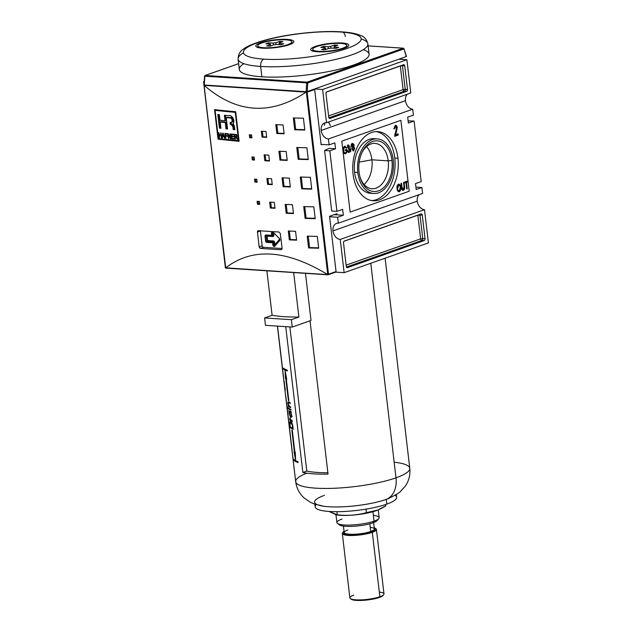 <?xml version="1.0" encoding="UTF-8"?>
<svg xmlns="http://www.w3.org/2000/svg" width="632" height="632" viewBox="0 0 632 632"><rect width="100%" height="100%" fill="white"/><g stroke="black" fill="none" stroke-linecap="round" stroke-linejoin="round"><path stroke-width="0.95" d="M361.591 153.386A22.72 14.899 -86.2 0 1 374.981 143.393A22.72 14.899 -86.2 0 1 388.214 160.868A22.72 14.899 -86.2 0 1 372.011 188.731A22.72 14.899 -86.2 0 1 360.043 177.079A22.72 14.899 -86.2 0 0 378.086 187.23A22.72 14.899 -86.2 0 0 388.214 160.868A22.72 14.899 93.8 0 0 377.012 143.74A22.72 14.899 93.8 0 0 361.591 153.386M391.966 160.386A25.398 16.661 -86.2 0 1 378.41 190.888A25.398 16.661 -86.2 0 1 359.063 172.007A25.398 16.661 -86.2 0 1 361.883 152.715A25.398 16.661 -86.2 0 1 379.176 141.173A25.398 16.661 -86.2 0 1 391.966 160.386A25.398 16.661 -86.2 0 1 380.385 190.003A25.398 16.661 -86.2 0 1 360.24 177.782A25.398 16.661 -86.2 0 1 359.063 172.007A25.398 16.661 -86.2 0 1 372.611 141.505A25.398 16.661 -86.2 0 1 391.966 160.386L388.214 160.868L371.916 159.801A22.72 14.899 -86.2 0 1 364.103 184.497A22.72 14.899 -86.2 0 0 371.916 159.801A22.72 14.899 93.8 0 0 366.592 146.569A22.72 14.899 -86.2 0 1 371.916 159.801L359.205 162.1M393.23 159.935A27.35 17.941 93.8 0 0 377.304 138.906A27.35 17.941 93.8 0 0 357.791 172.457A27.35 17.941 93.8 0 0 373.725 193.487A27.35 17.941 93.8 0 0 393.23 159.935A27.35 17.941 -86.2 0 1 378.639 192.792A27.35 17.941 -86.2 0 1 357.791 172.457A27.35 17.941 -86.2 0 1 372.39 139.601A27.35 17.941 -86.2 0 1 393.23 159.935M373.725 193.487L370.518 193.281A27.35 17.941 -86.2 0 1 354.584 172.244A27.35 17.941 -86.2 0 1 374.097 138.692L377.304 138.906M394.755 158.055A34.649 22.728 93.8 0 0 376.174 131.606A34.649 22.728 -86.2 0 1 394.755 158.055A34.649 22.728 -86.2 0 1 371.648 200.581A34.649 22.728 93.8 0 0 394.755 158.055L397.955 158.269A34.649 22.728 -86.2 0 1 373.243 200.771A34.649 22.728 -86.2 0 1 353.067 174.124A34.649 22.728 -86.2 0 1 377.778 131.622A34.649 22.728 -86.2 0 1 397.955 158.269A34.649 22.728 -86.2 0 1 379.469 199.878A34.649 22.728 -86.2 0 1 353.067 174.124A34.649 22.728 93.8 0 1 371.553 132.515A34.649 22.728 93.8 0 1 397.955 158.269M402.576 189.316L401.778 189.063L403.263 189.355L402.015 187.372L401.525 183.169L401.02 183.343L401.518 187.593C401.604 189.529 402.236 190.43 403.421 190.287L402.576 190.287L403.808 188.984L402.734 190.248L403.421 190.287C402.236 190.43 401.604 189.529 401.518 187.593L401.02 183.343L401.525 183.169L402.015 187.372L403.263 189.355L404.038 186.653L403.54 182.458L404.046 182.277L404.543 186.527C404.899 188.344 404.519 189.592 403.421 190.287L402.9 190.374M394.976 126.487L395.664 126.526L396.541 127.901L394.684 136.346L398.215 135.098L394.652 136.07L397.528 135.05L397.402 134.008L397.528 135.05L398.215 135.098L398.057 133.771L395.45 134.695L396.272 132.404L395.585 132.365L394.763 134.648L395.45 134.695L394.763 134.648L395.585 132.365L396.272 132.404L397.244 127.64L396.564 127.601L395.585 132.365L396.564 127.601L395.395 125.334L396.564 127.601L397.244 127.64C397.03 125.958 396.375 125.199 395.269 125.365C396.375 125.199 397.03 125.958 397.244 127.64L395.45 134.695L398.057 133.771L398.215 135.098L394.684 136.346L396.541 127.901L395.395 126.566L394.621 128.77L393.894 128.889L395.269 125.365L395.75 125.294M351.297 143.978L350.634 151.901L351.297 143.978M344.788 152.889L343.603 152.407L345.522 152.92C344.448 153.007 343.84 152.201 343.705 150.503L343.176 150.463L343.705 150.503L343.682 148.97L343.176 148.939L343.682 148.97L344.827 147.051L343.508 147.461L345.183 146.995L346.178 148.204L346.613 147.801L344.732 146.197C343.413 147.019 342.9 148.528 343.2 150.716C343.437 152.905 344.258 153.916 345.665 153.758L347.166 152.028L346.486 151.98L344.977 153.71L345.665 153.758C344.258 153.916 343.437 152.905 343.2 150.716C342.9 148.528 343.413 147.019 344.732 146.197L346.613 147.801L346.178 148.204L344.827 147.051L343.682 148.97L343.705 150.503C343.84 152.201 344.448 153.007 345.522 152.92L346.605 151.727L346.447 150.321L345.309 150.724L345.206 149.871L346.85 149.294L347.166 152.028L345.112 153.837M344.732 146.197L345.246 146.118M348.129 151.672L349.014 151.688L348.121 150.621L347.624 150.89L349.101 152.541L348.477 152.502L349.101 152.541L347.624 150.89L348.121 150.621L349.014 151.688L349.615 149.942L348.406 149.041L349.046 146.758L348.327 145.913L347.276 147.367L348.208 145.068L349.551 146.545L349.188 148.204L350.12 149.768L348.769 152.589M349.101 152.541L350.12 149.768L349.591 149.737L350.12 149.768L349.188 148.204L348.501 148.157L349.441 149.721L348.501 148.157L349.188 148.204L349.551 146.545L349.006 146.513L349.551 146.545L348.501 145.02M347.805 145.842L349.046 146.758L348.358 148.172L348.406 149.041L349.615 149.942L349.014 151.688M348.224 148.749L348.722 148.828M353.675 150.93L354.678 148.236L354.141 148.204L354.678 148.236L353.738 146.585L353.051 146.537L353.817 147.414L353.051 146.537L353.738 146.585L354.157 144.933L352.79 143.448L351.882 145.708L352.656 146.972L352.15 149.105L353.675 150.93L353.004 150.882L353.825 149.926L352.996 150.882L353.675 150.93L352.15 149.105L352.656 146.972L351.882 145.708L352.79 143.448L354.157 144.933L353.738 146.585L354.678 148.236L353.335 150.977M399.337 191.733C400.585 190.864 401.059 189.387 400.759 187.293L400.222 187.262L400.759 187.293C400.562 185.168 399.795 184.117 398.452 184.157C397.188 185.05 396.714 186.566 397.046 188.699C397.259 190.769 398.026 191.78 399.337 191.733L398.65 191.686L399.756 190.493L398.65 191.686L399.337 191.733C398.026 191.78 397.259 190.769 397.046 188.699C396.714 186.566 397.188 185.05 398.452 184.157C399.795 184.117 400.562 185.168 400.759 187.293C401.059 189.387 400.585 190.864 399.337 191.733L398.887 191.796M398.452 184.157L398.903 184.086M406.479 182.3L407.253 188.842L406.747 189.015L405.973 182.482L404.717 182.925L404.614 182.079L407.64 181.005L407.743 181.858L406.479 182.3L407.743 181.858L407.64 181.005L404.614 182.079L404.717 182.925L405.973 182.482L406.747 189.015L407.253 188.842L406.479 182.3L405.791 182.261L406.479 182.3M407.687 117.133L413.399 115.119L407.687 117.133L408.383 123.043L414.094 121.028L421.204 181.605L415.493 183.62L421.204 181.605L414.094 121.028L408.13 120.894L414.094 121.028L408.383 123.043L407.687 117.133M416.188 189.529L415.493 183.62L416.188 189.529L421.899 187.514L422.595 193.424L338.325 223.183L337.63 217.274L338.325 223.183A8.358 6.075 70.5 0 0 336.493 223.428A8.358 6.075 70.5 0 0 332.985 230.893L417.254 201.134A8.358 6.075 -109.5 0 0 424.507 209.674L428.409 242.909L344.132 272.676L335.734 272.123L344.132 272.676L428.409 242.909L424.507 209.674L340.229 239.433A8.358 6.075 70.5 0 1 332.985 230.893A8.358 6.075 70.5 0 1 338.325 223.183L422.595 193.424L421.899 187.514L415.903 187.119L421.899 187.514L416.188 189.529M343.334 215.259L337.63 217.274L329.62 216.744L337.63 217.274L343.334 215.259L342.647 209.35L336.935 211.365L331.697 211.017L336.935 211.365L329.817 150.795L336.935 211.365L342.647 209.35L343.334 215.259L334.225 214.659L343.334 215.259M335.529 148.773L329.817 150.795L324.579 150.448L331.697 211.017L324.579 150.448L329.122 148.354L324.579 150.448L329.817 150.795L335.529 148.773L329.122 148.354L335.529 148.773L334.834 142.864L335.529 148.773M334.834 142.864L329.122 144.878L321.111 144.357L329.122 144.878L328.427 138.969L329.122 144.878L334.834 142.864M321.182 130.437A8.358 6.075 70.5 0 0 328.427 138.969L412.704 109.21L413.399 115.119L412.704 109.21L328.427 138.969A8.358 6.075 70.5 0 1 321.182 130.437A8.358 6.075 70.5 0 1 324.69 122.964A8.358 6.075 70.5 0 1 326.523 122.719L322.612 89.483L326.523 122.719L410.792 92.959L406.889 59.716L398.879 59.195L406.889 59.716L410.792 92.959L326.523 122.719A8.358 6.075 70.5 0 0 321.182 130.437L405.452 100.67A8.358 6.075 -109.5 0 0 412.704 109.21A8.358 6.075 -109.5 0 1 405.452 100.67A8.358 6.075 70.5 0 1 407.387 94.16A8.358 6.075 -109.5 0 0 405.452 100.67M203.591 81.678L203.994 85.083L203.591 81.678L204.247 81.441L203.591 81.678M322.612 89.483L314.602 88.954L322.612 89.483L406.889 59.716L322.612 89.483M332.985 230.893A8.358 6.075 70.5 0 0 340.229 239.433L344.132 272.676L340.229 239.433L424.507 209.674A8.358 6.075 -109.5 0 1 417.254 201.134A8.358 6.075 70.5 0 1 419.19 194.624A8.358 6.075 -109.5 0 0 417.254 201.134M346.289 266.53L343.508 242.893L346.289 266.53A1.517 0.995 93.8 0 0 347.173 267.699A1.517 0.995 93.8 0 0 347.442 267.66L424.23 240.539L347.442 267.66A1.517 0.995 93.8 0 1 346.289 266.53M424.23 240.539A1.517 0.995 93.8 0 0 425.044 238.714L422.271 215.078L425.044 238.714L422.753 238.564L419.98 214.927A1.517 0.995 93.8 0 0 419.838 214.398A1.517 0.995 -86.2 0 1 419.98 214.927L417.847 215.196L420.628 238.841L346.123 265.148L420.628 238.841L422.753 238.564L419.98 214.927L422.271 215.078A1.517 0.995 93.8 0 0 421.386 213.908A1.517 0.995 93.8 0 0 421.109 213.948L344.322 241.069L421.109 213.948A1.517 0.995 93.8 0 1 422.271 215.078L417.847 215.196A1.517 1.106 70.5 0 1 417.839 215.101A1.517 1.106 70.5 0 0 417.847 215.196L420.628 238.841L422.753 238.564A1.517 0.995 -86.2 0 1 421.947 240.389L424.23 240.539A1.517 0.995 93.8 0 0 425.044 238.714L422.753 238.564A1.517 0.995 93.8 0 1 421.947 240.389A1.517 1.106 70.5 0 1 420.628 238.841A1.517 1.106 -109.5 0 0 421.947 240.389L424.23 240.539M344.322 241.069A1.517 0.995 93.8 0 0 343.508 242.893A1.517 0.995 93.8 0 1 344.322 241.069M404.741 65.862L407.514 89.499L404.741 65.862A1.517 0.995 93.8 0 0 403.856 64.693A1.517 0.995 93.8 0 0 403.579 64.733L326.791 91.853L403.579 64.733A1.517 0.995 93.8 0 1 404.741 65.862L402.45 65.712A1.517 0.995 93.8 0 0 402.315 65.183A1.517 0.995 -86.2 0 1 402.45 65.712L404.741 65.862M326.791 91.853A1.517 0.995 93.8 0 0 325.978 93.678L328.758 117.315L325.978 93.678A1.517 0.995 93.8 0 1 326.791 91.853M328.758 117.315A1.517 0.995 93.8 0 0 329.643 118.484A1.517 0.995 93.8 0 0 329.912 118.445L406.708 91.324L329.912 118.445A1.517 0.995 93.8 0 1 328.758 117.315M406.708 91.324A1.517 0.995 93.8 0 0 407.514 89.499L405.231 89.349L402.45 65.712L400.325 65.989L326.452 92.075L400.325 65.989L402.45 65.712L405.231 89.349A1.517 0.995 -86.2 0 1 404.417 91.174L406.708 91.324A1.517 0.995 93.8 0 0 407.514 89.499L403.098 89.626L400.325 65.989A1.517 1.106 70.5 0 1 400.309 65.886A1.517 1.106 -109.5 0 0 400.325 65.989L403.098 89.626A1.517 1.106 -109.5 0 0 404.417 91.174A1.517 0.995 93.8 0 0 405.231 89.349L403.098 89.626L328.593 115.933L403.098 89.626A1.517 1.106 70.5 0 0 404.417 91.174L406.708 91.324M258.377 230.648L257.572 231.13L257.437 232.039L260.423 230.98A1.517 1.106 -109.5 0 1 260.408 230.798A1.517 1.106 -109.5 0 0 260.423 230.98L262.154 245.753A1.517 1.106 -109.5 0 0 263.473 247.31L282.07 248.526L263.473 247.31L260.455 248.376A455.877 93.149 -6.7 0 0 281.058 249.727A455.877 93.149 173.3 0 1 260.455 248.376L259.167 246.812L257.437 232.039L259.167 246.812L262.154 245.753L260.423 230.98L257.437 232.039L258.377 230.648A455.877 93.149 -6.7 0 0 278.973 231.999A455.877 93.149 173.3 0 1 258.377 230.648L258.053 230.688M345.665 153.758L344.772 153.766L346.486 151.98L347.166 152.028L346.85 149.294L345.206 149.871L345.309 150.724L346.447 150.321L345.759 150.282L346.447 150.321L346.605 151.727L345.522 152.92M345.759 150.282L345.277 150.448L345.759 150.282M346.194 149.523L346.289 150.313L346.194 149.523M344.898 146.15L345.799 147.351L344.898 146.15M348.327 145.913L347.45 145.976L348.327 145.913L347.276 147.367L348.208 145.068M347.521 145.02L348.864 146.505L347.521 145.02M349.243 151.554L348.445 152.486L349.243 151.554M352.103 143.401L353.47 144.886L352.103 143.401M352.964 147.216L352.427 147.248L353.233 147.24L352.648 148.907L353.58 150.076L354.173 148.401L352.964 147.216M352.308 149.855L352.893 150.029L352.308 149.855M352.585 144.278L352 144.373L352.901 144.294L352.387 145.534L353.146 146.379L353.651 145.131L352.585 144.278M352 146.253L352.459 146.332L352 146.253M351.866 145.502L352.387 145.534L352.901 144.294L353.651 145.131L353.146 146.379L351.866 145.502M352.411 144.222L352.901 144.294M352.245 146.371L353.146 146.379M352.127 148.868L352.648 148.907L353.233 147.24L354.173 148.401L353.58 150.076L352.127 148.868M352.767 147.161L353.233 147.24M352.703 150.053L353.58 150.076M395.395 126.566L394.708 126.519L393.933 128.731L394.708 126.519L395.395 126.566L394.621 128.77L393.894 128.889L395.269 125.365M398.555 184.117L399.669 185.508L398.555 184.117M398.547 190.832L397.449 190.351L399.234 190.88C398.247 190.888 397.686 190.106 397.552 188.534L397.022 188.494L397.552 188.534L398.871 184.955L397.346 185.342L398.555 185.002L397.552 188.534C397.686 190.106 398.247 190.888 399.234 190.88L400.253 187.467C400.127 185.84 399.566 185.018 398.555 185.002L397.868 184.963M406.716 188.802L407.253 188.842L406.716 188.802M405.294 182.435L405.973 182.482L405.294 182.435M406.992 181.234L407.055 181.811L407.743 181.858L405.791 182.261L407.055 181.811L406.992 181.234M215.101 110.324A455.877 93.149 -6.7 0 0 235.262 112.354L238.58 140.573A455.877 93.149 173.3 0 1 218.419 138.542L215.101 110.324L218.419 138.542A455.877 93.149 -6.7 0 0 238.58 140.573L235.262 112.354A455.877 93.149 173.3 0 1 215.101 110.324L216.097 109.976L215.101 110.324M231.691 138.827A455.877 93.149 -6.7 0 0 234.235 139.064L234.164 138.503A455.877 93.149 173.3 0 1 232.078 138.305L231.889 136.686A455.877 93.149 -6.7 0 0 233.793 136.86L233.729 136.299A455.877 93.149 173.3 0 1 231.826 136.117L231.644 134.616A455.877 93.149 -6.7 0 0 233.69 134.814L233.619 134.253A455.877 93.149 173.3 0 1 231.13 134.016L231.691 138.827L231.13 134.016A455.877 93.149 -6.7 0 0 233.619 134.253L233.69 134.814A455.877 93.149 173.3 0 1 231.644 134.616L231.826 136.117A455.877 93.149 -6.7 0 0 233.729 136.299L233.793 136.86A455.877 93.149 173.3 0 1 231.889 136.686L232.078 138.305A455.877 93.149 -6.7 0 0 234.164 138.503L234.235 139.064A455.877 93.149 173.3 0 1 231.691 138.827L232.671 138.361L231.691 138.827M225.663 136.062A455.877 93.149 -6.7 0 0 227.22 136.22L227.157 135.659A455.877 93.149 173.3 0 1 225.6 135.501L225.427 134A455.877 93.149 -6.7 0 0 227.204 134.181L227.141 133.621A455.877 93.149 173.3 0 1 224.913 133.392L225.482 138.203A455.877 93.149 -6.7 0 0 225.924 138.25L225.663 136.062L225.924 138.25A455.877 93.149 173.3 0 1 225.482 138.203L224.913 133.392A455.877 93.149 -6.7 0 0 227.141 133.621L227.204 134.181A455.877 93.149 173.3 0 1 225.427 134L225.6 135.501A455.877 93.149 -6.7 0 0 227.157 135.659L227.22 136.22A455.877 93.149 173.3 0 1 225.663 136.062L226.659 135.714L225.663 136.062M219.288 135.311A455.877 93.149 -6.7 0 0 220.987 135.501L221.255 137.744A455.877 93.149 -6.7 0 0 221.69 137.8L221.129 132.981A455.877 93.149 173.3 0 1 220.687 132.933L220.923 134.932A455.877 93.149 173.3 0 1 219.225 134.742L218.988 132.744A455.877 93.149 173.3 0 1 218.553 132.696L219.122 137.507A455.877 93.149 -6.7 0 0 219.557 137.555L219.288 135.311L219.557 137.555A455.877 93.149 173.3 0 1 219.122 137.507L218.553 132.696A455.877 93.149 -6.7 0 0 218.988 132.744L219.225 134.742A455.877 93.149 -6.7 0 0 220.923 134.932L220.687 132.933A455.877 93.149 -6.7 0 0 221.129 132.981L221.69 137.8A455.877 93.149 173.3 0 1 221.255 137.744L220.987 135.501A455.877 93.149 173.3 0 1 219.288 135.311L220.284 134.956L219.288 135.311M233.176 123.706L234.251 125.736L234.82 129.694A455.877 93.149 173.3 0 1 233.224 129.552L234.211 129.197A454.353 92.833 -6.7 0 0 234.772 129.252A454.353 92.833 -6.7 0 1 234.211 129.197L233.224 129.552L232.916 126.945L233.903 126.59L234.211 129.197L233.903 126.59L232.916 126.945L232.434 125.262L231.47 124.725L232.458 124.378L233.508 125.033L233.903 126.59L232.458 124.378L230.38 124.551L232.458 124.378L231.367 124.204L231.162 122.466L231.367 124.204L230.38 124.551L230.135 122.426L231.201 122.466C233.477 122.308 231.715 116.794 229.629 117.915A455.877 93.149 173.3 0 1 226.209 117.584L227.544 128.999A455.877 93.149 173.3 0 1 225.98 128.841L225.245 122.537A455.877 93.149 173.3 0 1 220.197 122L220.939 128.312A455.877 93.149 173.3 0 1 219.407 128.138L217.811 114.526A455.877 93.149 -6.7 0 0 219.344 114.7L219.991 120.238A455.877 93.149 -6.7 0 0 225.039 120.775L224.384 115.229A455.877 93.149 -6.7 0 0 228.618 115.656C231.77 114.242 235.712 121.123 232.955 123.746L234.512 127.072L234.82 129.694A455.877 93.149 173.3 0 1 233.224 129.552L232.916 126.945L231.47 124.725L230.38 124.551L230.135 122.426L232.963 121.873M222.045 137.831A455.877 93.149 -6.7 0 0 222.504 137.887L222.669 136.48A455.877 93.149 -6.7 0 0 224.02 136.63L224.526 138.1A455.877 93.149 -6.7 0 0 224.992 138.155L223.199 133.21A455.877 93.149 173.3 0 1 222.701 133.155L222.045 137.831L222.701 133.155A455.877 93.149 -6.7 0 0 223.199 133.21L224.992 138.155A455.877 93.149 173.3 0 1 224.526 138.1L224.02 136.63A455.877 93.149 173.3 0 1 222.669 136.48L222.504 137.887A455.877 93.149 173.3 0 1 222.045 137.831L222.527 137.665L222.045 137.831M228.334 134.79L230.49 138.708A455.877 93.149 -6.7 0 0 230.972 138.756L230.411 133.945A455.877 93.149 173.3 0 1 229.961 133.897L230.403 137.657L228.239 133.731A455.877 93.149 173.3 0 1 227.765 133.684L228.326 138.495A455.877 93.149 -6.7 0 0 228.776 138.542L228.334 134.79L228.776 138.542A455.877 93.149 173.3 0 1 228.326 138.495L227.765 133.684A455.877 93.149 -6.7 0 0 228.239 133.731L230.403 137.657L229.961 133.897A455.877 93.149 -6.7 0 0 230.411 133.945L230.972 138.756A455.877 93.149 173.3 0 1 230.49 138.708L228.334 134.79L228.737 134.648L228.334 134.79M237.032 136.899L236.589 136.741A454.353 92.833 173.3 0 1 236.06 136.694L235.072 137.041L235.325 139.166A455.877 93.149 173.3 0 1 234.867 139.127L235.302 138.977L234.867 139.127L234.306 134.316A455.877 93.149 -6.7 0 0 235.823 134.45L237.205 135.888L236.392 137.128L237.205 135.888L235.823 134.45A455.877 93.149 173.3 0 1 234.306 134.316L234.867 139.127A455.877 93.149 -6.7 0 0 235.325 139.166L235.072 137.041A455.877 93.149 -6.7 0 0 235.602 137.089L237.356 139.348A455.877 93.149 -6.7 0 0 237.885 139.395L236.66 137.073M235.728 112.196L235.262 112.354L235.728 112.196M235.704 111.959A454.353 92.833 173.3 0 1 216.097 109.976A454.353 92.833 173.3 0 0 235.704 111.959M239.046 140.415L238.58 140.573L239.046 140.415M215.615 109.723L215.662 110.126L215.615 109.723M219.004 138.613L219.028 138.803A454.353 92.833 -6.7 0 0 239.094 140.841A454.353 92.833 -6.7 0 1 219.028 138.803L218.04 139.151L214.564 109.605A455.877 93.149 -6.7 0 0 235.673 111.738L239.149 141.284A455.877 93.149 173.3 0 1 218.04 139.151L214.564 109.605A455.877 93.149 -6.7 0 0 235.673 111.738L239.149 141.284A455.877 93.149 173.3 0 1 218.04 139.151L219.004 138.613M225.766 268.11L328.103 274.817L306.623 91.861L306.093 92.161C270.654 115.695 236.724 113.468 204.302 85.486C236.724 113.468 270.654 115.695 306.093 92.161L203.939 85.123L204.484 84.909L203.939 85.123L225.719 267.81C252.452 247.349 286.383 249.577 327.51 274.486C286.383 249.577 252.452 247.349 225.719 267.81L328.111 274.762L328.514 274.225L307.128 92.209L314.673 89.546L321.167 144.799L314.673 89.546A0.608 0.442 -109.5 0 0 314.396 89.025A0.608 0.442 70.5 0 1 314.673 89.546L307.128 92.209L306.623 91.861L307.128 92.209L328.514 274.225L328.087 274.794L225.427 268.023L225.513 267.47L225.427 268.023L327.763 274.596L306.322 92.059L204.097 85.352L225.427 268.023L328.087 274.794L335.797 272.1A0.608 0.442 70.5 0 1 335.663 272.115A0.608 0.442 -109.5 0 0 336.058 271.555A0.608 0.442 70.5 0 1 335.797 272.1M257.485 204.223L257.137 201.268A455.877 93.149 -6.7 0 0 259.389 201.434L259.736 204.389A455.877 93.149 173.3 0 1 257.485 204.223L257.137 201.268A455.877 93.149 -6.7 0 0 259.389 201.434L259.736 204.389A455.877 93.149 173.3 0 1 257.485 204.223L258.472 203.875A454.353 92.833 -6.7 0 0 259.689 203.962A454.353 92.833 -6.7 0 1 258.472 203.875L257.485 204.223M249.68 137.744L249.332 134.79A455.877 93.149 -6.7 0 0 251.576 134.948L251.923 137.902A455.877 93.149 173.3 0 1 249.68 137.744L249.332 134.79A455.877 93.149 -6.7 0 0 251.576 134.948L251.923 137.902A455.877 93.149 173.3 0 1 249.68 137.744L250.659 137.397A454.353 92.833 -6.7 0 0 251.876 137.484A454.353 92.833 -6.7 0 1 250.659 137.397L249.68 137.744M252.279 159.904L251.931 156.949A455.877 93.149 -6.7 0 0 254.183 157.107L254.53 160.062A455.877 93.149 173.3 0 1 252.279 159.904L251.931 156.949A455.877 93.149 -6.7 0 0 254.183 157.107L254.53 160.062A455.877 93.149 173.3 0 1 252.279 159.904L253.266 159.556A454.353 92.833 -6.7 0 0 254.483 159.643A454.353 92.833 -6.7 0 1 253.266 159.556L252.279 159.904M270.37 208.023L269.674 202.114A455.877 93.149 -6.7 0 0 274.327 202.382L275.023 208.291A455.877 93.149 173.3 0 1 270.37 208.023L269.674 202.114A455.877 93.149 -6.7 0 0 274.327 202.382L275.023 208.291A455.877 93.149 173.3 0 1 270.37 208.023L271.349 207.675A454.353 92.833 -6.7 0 0 274.975 207.888A454.353 92.833 -6.7 0 1 271.349 207.675L270.37 208.023M262.035 137.105L261.34 131.195A455.877 93.149 -6.7 0 0 266.001 131.472L266.696 137.381A455.877 93.149 173.3 0 1 262.035 137.105L261.34 131.195A455.877 93.149 -6.7 0 0 266.001 131.472L266.696 137.381A455.877 93.149 173.3 0 1 262.035 137.105L263.023 136.757A454.353 92.833 -6.7 0 0 266.649 136.978A454.353 92.833 -6.7 0 1 263.023 136.757L262.035 137.105M264.816 160.749L264.121 154.84A455.877 93.149 -6.7 0 0 268.774 155.109L269.469 161.018A455.877 93.149 173.3 0 1 264.816 160.749L264.121 154.84A455.877 93.149 -6.7 0 0 268.774 155.109L269.469 161.018A455.877 93.149 173.3 0 1 264.816 160.749L265.796 160.402A454.353 92.833 -6.7 0 0 269.422 160.615A454.353 92.833 -6.7 0 1 265.796 160.402L264.816 160.749M289.338 239.868L288.295 230.996A455.877 93.149 -6.7 0 0 295.563 231.312L296.598 240.176A455.877 93.149 173.3 0 1 289.338 239.868L288.295 230.996A455.877 93.149 -6.7 0 0 295.563 231.312L296.598 240.176A455.877 93.149 173.3 0 1 289.338 239.868L290.325 239.512A454.353 92.833 -6.7 0 0 296.558 239.789A454.353 92.833 -6.7 0 1 290.325 239.512L289.338 239.868M286.217 213.268L285.174 204.405A455.877 93.149 -6.7 0 0 292.434 204.721L293.477 213.584A455.877 93.149 173.3 0 1 286.217 213.268L285.174 204.405A455.877 93.149 -6.7 0 0 292.434 204.721L293.477 213.584A455.877 93.149 173.3 0 1 286.217 213.268L287.204 212.921A454.353 92.833 -6.7 0 0 293.43 213.189A454.353 92.833 -6.7 0 1 287.204 212.921L286.217 213.268M276.84 133.494L275.805 124.63A455.877 93.149 -6.7 0 0 283.065 124.939L284.108 133.802A455.877 93.149 173.3 0 1 276.84 133.494L275.805 124.63A455.877 93.149 -6.7 0 0 283.065 124.939L284.108 133.802A455.877 93.149 173.3 0 1 276.84 133.494L277.827 133.147A454.353 92.833 -6.7 0 0 284.06 133.415A454.353 92.833 -6.7 0 1 277.827 133.147L276.84 133.494M279.968 160.086L278.925 151.222A455.877 93.149 -6.7 0 0 286.185 151.53L287.228 160.394A455.877 93.149 173.3 0 1 279.968 160.086L278.925 151.222A455.877 93.149 -6.7 0 0 286.185 151.53L287.228 160.394A455.877 93.149 173.3 0 1 279.968 160.086L280.956 159.738A454.353 92.833 -6.7 0 0 287.181 160.007A454.353 92.833 -6.7 0 1 280.956 159.738L279.968 160.086M308.582 247.949L307.199 236.131A455.877 93.149 -6.7 0 0 317.303 236.392L318.694 248.21A455.877 93.149 173.3 0 1 308.582 247.949L307.199 236.131A455.877 93.149 -6.7 0 0 317.303 236.392L318.694 248.21A455.877 93.149 173.3 0 1 308.582 247.949L309.577 247.602A454.353 92.833 -6.7 0 0 318.647 247.839A454.353 92.833 -6.7 0 1 309.577 247.602L308.582 247.949M305.114 218.403L303.723 206.585A455.877 93.149 -6.7 0 0 313.835 206.846L315.218 218.664A455.877 93.149 173.3 0 1 305.114 218.403L303.723 206.585A455.877 93.149 -6.7 0 0 313.835 206.846L315.218 218.664A455.877 93.149 173.3 0 1 305.114 218.403L306.101 218.056A454.353 92.833 -6.7 0 0 315.178 218.293A454.353 92.833 -6.7 0 1 306.101 218.056L305.114 218.403M294.702 129.757L293.311 117.939A455.877 93.149 -6.7 0 0 303.423 118.208L304.806 130.026A455.877 93.149 173.3 0 1 294.702 129.757L293.311 117.939A455.877 93.149 -6.7 0 0 303.423 118.208L304.806 130.026A455.877 93.149 173.3 0 1 294.702 129.757L295.689 129.41A454.353 92.833 -6.7 0 0 304.766 129.647A454.353 92.833 -6.7 0 1 295.689 129.41L294.702 129.757M298.17 159.304L296.779 147.485A455.877 93.149 -6.7 0 0 306.891 147.754L308.282 159.572A455.877 93.149 173.3 0 1 298.17 159.304L296.779 147.485A455.877 93.149 -6.7 0 0 306.891 147.754L308.282 159.572A455.877 93.149 173.3 0 1 298.17 159.304L299.165 158.956A454.353 92.833 -6.7 0 0 308.234 159.201A454.353 92.833 -6.7 0 1 299.165 158.956L298.17 159.304M254.886 182.063L254.538 179.109A455.877 93.149 -6.7 0 0 256.782 179.275L257.129 182.229A455.877 93.149 173.3 0 1 254.886 182.063L254.538 179.109A455.877 93.149 -6.7 0 0 256.782 179.275L257.129 182.229A455.877 93.149 173.3 0 1 254.886 182.063L255.865 181.716A454.353 92.833 -6.7 0 0 257.082 181.803A454.353 92.833 -6.7 0 1 255.865 181.716L254.886 182.063M267.589 184.386L266.894 178.477A455.877 93.149 -6.7 0 0 271.555 178.745L272.25 184.655A455.877 93.149 173.3 0 1 267.589 184.386L266.894 178.477A455.877 93.149 -6.7 0 0 271.555 178.745L272.25 184.655A455.877 93.149 173.3 0 1 267.589 184.386L268.576 184.038A454.353 92.833 -6.7 0 0 272.202 184.252A454.353 92.833 -6.7 0 1 268.576 184.038L267.589 184.386M283.089 186.677L282.054 177.813A455.877 93.149 -6.7 0 0 289.314 178.129L290.357 186.993A455.877 93.149 173.3 0 1 283.089 186.677L282.054 177.813A455.877 93.149 -6.7 0 0 289.314 178.129L290.357 186.993A455.877 93.149 173.3 0 1 283.089 186.677L284.076 186.329A454.353 92.833 -6.7 0 0 290.309 186.598A454.353 92.833 -6.7 0 1 284.076 186.329L283.089 186.677M301.646 188.857L300.255 177.039A455.877 93.149 -6.7 0 0 310.359 177.3L311.75 189.118A455.877 93.149 173.3 0 1 301.646 188.857L300.255 177.039A455.877 93.149 -6.7 0 0 310.359 177.3L311.75 189.118A455.877 93.149 173.3 0 1 301.646 188.857L302.633 188.502A454.353 92.833 -6.7 0 0 311.702 188.747A454.353 92.833 -6.7 0 1 302.633 188.502L301.646 188.857M278.973 231.999L280.324 233.54L282.062 248.313L280.324 233.54L278.973 231.999M281.058 249.727L281.912 249.221L282.062 248.313L281.398 249.68M329.564 216.302L336.058 271.555L329.564 216.302L337.046 213.663L329.564 216.302M322.217 144.428L321.167 144.799L322.217 144.428M301.29 177.063L302.633 188.502L301.29 177.063M283.081 177.861L284.076 186.329L283.081 177.861M267.928 178.54L268.576 184.038L267.928 178.54M255.573 179.18L255.865 181.716L255.573 179.18M297.814 147.517L299.165 158.956L297.814 147.517M294.346 117.971L295.689 129.41L294.346 117.971M304.758 206.617L306.101 218.056L304.758 206.617M308.234 236.163L309.577 247.602L308.234 236.163M279.96 151.269L280.956 159.738L279.96 151.269M276.832 124.678L277.827 133.147L276.832 124.678M286.209 204.452L287.204 212.921L286.209 204.452M289.33 231.043L290.325 239.512L289.33 231.043M265.156 154.895L265.796 160.402L265.156 154.895M262.375 131.258L263.023 136.757L262.375 131.258M270.709 202.177L271.349 207.675L270.709 202.177M252.966 157.02L253.266 159.556L252.966 157.02M250.367 134.861L250.659 137.397L250.367 134.861M258.172 201.347L258.472 203.875L258.172 201.347M231.201 122.466L232.149 121.913L231.96 119.227L231.241 118.247L229.629 117.915A455.877 93.149 173.3 0 1 226.209 117.584L227.196 117.228A454.353 92.833 -6.7 0 0 230.617 117.568A454.353 92.833 -6.7 0 1 227.196 117.228L226.209 117.584L227.544 128.999A455.877 93.149 173.3 0 1 225.98 128.841L226.975 128.494A454.353 92.833 -6.7 0 0 227.496 128.549A454.353 92.833 -6.7 0 1 226.975 128.494L225.98 128.841L225.245 122.537L226.232 122.189L226.975 128.494L226.232 122.189L225.245 122.537A455.877 93.149 173.3 0 1 220.197 122L221.192 121.652A454.353 92.833 -6.7 0 0 226.232 122.189A454.353 92.833 -6.7 0 1 221.192 121.652L220.197 122L220.939 128.312A455.877 93.149 173.3 0 1 219.407 128.138L220.394 127.79A454.353 92.833 -6.7 0 0 220.884 127.846A454.353 92.833 -6.7 0 1 220.394 127.79L218.854 114.645L220.394 127.79L219.407 128.138L217.811 114.526A455.877 93.149 -6.7 0 0 219.344 114.7L219.991 120.238A455.877 93.149 -6.7 0 0 225.039 120.775L226.027 120.428L225.427 115.34L226.027 120.428L225.039 120.775L224.384 115.229A455.877 93.149 -6.7 0 0 228.618 115.656C231.77 114.242 235.712 121.123 232.955 123.746L232.955 123.746M233.113 121.628L232.766 118.445L230.617 117.568C232.758 116.47 234.44 122 232.189 122.118M221.405 135.351L220.987 135.501L221.405 135.351M221.374 135.082A454.353 92.833 173.3 0 1 220.284 134.956A454.353 92.833 173.3 0 0 221.374 135.082M219.533 137.365L219.122 137.507L219.533 137.365M221.342 134.79L220.923 134.932L221.342 134.79M221.666 137.602L221.255 137.744L221.666 137.602M224.921 137.966L224.526 138.1L224.921 137.966M224.289 136.204A454.353 92.833 173.3 0 1 223.665 136.133L222.669 136.48L223.665 136.133A454.353 92.833 173.3 0 0 224.289 136.204M222.938 134.577L223.009 133.684L223.823 136.054A455.877 93.149 173.3 0 1 222.733 135.935L223.333 133.565L223.823 136.054A455.877 93.149 173.3 0 1 222.733 135.935L222.938 134.577M227.172 135.762A454.353 92.833 173.3 0 1 226.659 135.714A454.353 92.833 173.3 0 0 227.172 135.762M225.9 138.053L225.482 138.203L225.9 138.053M227.149 133.723A454.353 92.833 173.3 0 1 226.414 133.652L225.427 134L226.414 133.652A454.353 92.833 173.3 0 0 227.149 133.723M230.949 138.55L230.49 138.708L230.949 138.55M228.752 138.345L228.326 138.495L228.752 138.345M230.83 137.507L230.403 137.657L230.83 137.507M234.18 138.621A454.353 92.833 173.3 0 1 232.687 138.479A454.353 92.833 173.3 0 0 234.18 138.621M233.635 134.363A454.353 92.833 173.3 0 1 232.631 134.268L231.644 134.616L232.631 134.268A454.353 92.833 173.3 0 0 233.635 134.363M233.737 136.417A454.353 92.833 173.3 0 1 232.876 136.33L231.889 136.686L232.876 136.33A454.353 92.833 173.3 0 0 233.737 136.417M236.392 137.128L236.866 136.962L236.392 137.128L237.885 139.395A455.877 93.149 173.3 0 1 237.356 139.348L237.782 139.206L236.763 138.29L237.19 138.139L235.602 137.089A455.877 93.149 173.3 0 1 235.072 137.041L236.06 136.694A454.353 92.833 173.3 0 0 236.589 136.741L235.602 137.089L236.589 136.741M236.51 134.632A454.353 92.833 173.3 0 1 235.815 134.569L234.828 134.916A455.877 93.149 -6.7 0 0 235.91 135.019L236.747 135.848L235.989 136.567A455.877 93.149 173.3 0 1 235.009 136.48L234.828 134.916A455.877 93.149 -6.7 0 0 235.91 135.019L236.747 135.848L235.989 136.567A455.877 93.149 173.3 0 1 235.009 136.48L234.828 134.916L235.815 134.569A454.353 92.833 173.3 0 0 236.51 134.632M237.174 135.698L236.747 135.848L237.174 135.698M406.242 56.588L307.239 91.553L307.737 82.918L204.736 76.164L204.302 85.02L306.157 91.703L306.662 82.855L307.737 82.918L307.239 91.553L406.242 56.588L403.99 48.711L406.178 56.374M317.351 51.761A19.15 3.911 -6.7 0 0 336.05 50.394A19.15 3.911 -6.7 0 0 348.445 46.01A19.15 3.911 -6.7 0 0 342.165 43A19.15 3.911 -6.7 0 0 319.855 45.133A19.15 3.911 -6.7 0 0 311.252 50.378A19.15 3.911 -6.7 0 0 317.351 51.761A19.15 3.911 173.3 0 1 315.336 46.436A19.15 3.911 173.3 0 1 342.165 43A19.15 3.911 173.3 0 1 344.179 48.332A19.15 3.911 173.3 0 1 317.351 51.761M287.228 39.397A19.15 3.911 -6.7 0 0 264.927 41.53A19.15 3.911 -6.7 0 0 256.323 46.776A19.15 3.911 -6.7 0 0 262.414 48.158A19.15 3.911 -6.7 0 0 281.114 46.792A19.15 3.911 -6.7 0 0 293.517 42.407A19.15 3.911 -6.7 0 0 287.228 39.397A19.15 3.911 173.3 0 1 289.243 44.722A19.15 3.911 173.3 0 1 262.414 48.158A19.15 3.911 173.3 0 1 260.4 42.834A19.15 3.911 173.3 0 1 287.228 39.397L286.991 39.934M243.486 52.811A65.341 13.351 -6.7 0 0 260.653 66.439A65.341 13.351 173.3 0 1 238.09 59.116L239.299 69.457A65.341 13.351 -6.7 0 0 261.861 76.78A65.341 13.351 -6.7 0 0 331.974 70.855A65.341 13.351 -6.7 0 0 369.096 54.21L367.879 43.869A65.341 13.351 173.3 0 1 330.765 60.514A65.341 13.351 173.3 0 1 260.653 66.439A6.075 3.99 -86.2 0 1 263.892 59.139A59.266 12.111 173.3 0 1 257.659 42.652A59.266 12.111 173.3 0 1 340.688 32.019A6.075 3.99 -86.2 0 1 345.317 36.538M272.108 315.281A74.157 15.152 -6.7 0 0 298.889 317.043L293.667 272.558L298.889 317.043L291.384 319.689L264.603 317.935L265.472 325.322L292.253 327.076L291.384 319.689L292.253 327.076L311.015 320.448L305.477 273.332L311.015 320.448L292.253 327.076L265.472 325.322L264.603 317.935L272.108 315.281L266.886 270.804L272.108 315.281L264.603 317.935L291.384 319.689L298.889 317.043A74.157 15.152 -6.7 0 1 272.108 315.281M314.855 504.186L315.171 506.872A41.033 8.382 -6.7 0 0 342.204 511.58A41.033 8.382 -6.7 0 0 386.816 504.115A41.033 8.382 -6.7 0 0 396.667 497.305L396.351 494.611M316.229 504.628A41.033 8.382 -6.7 0 0 337.449 511.691A41.033 8.382 -6.7 0 0 386.816 504.115L386.263 499.391A24.316 17.664 -109.5 0 0 395.995 477.839A57.441 11.739 -6.7 0 1 333.53 488.291A57.441 11.739 -6.7 0 1 295.689 481.71C296.59 488.252 299.402 493.671 304.118 497.977L310.486 502.337L313.764 503.791L323.584 506.224A41.033 8.382 -6.7 0 0 386.263 499.391A41.033 8.382 -6.7 0 0 388.325 498.616L397.315 493.971L400.175 491.807L405.349 486.079C408.944 480.81 410.421 474.885 409.781 468.304L385.101 258.204M289.725 423.243C289.733 421.694 290.048 421.165 290.673 421.647C291.652 422.058 292.403 423.748 292.932 426.703L293.232 429.254A57.441 11.739 173.3 0 1 290.151 427.453L289.725 423.243C289.733 421.694 290.048 421.165 290.673 421.647C291.652 422.058 292.403 423.748 292.932 426.703L293.232 429.254A57.441 11.739 173.3 0 1 290.151 427.453L289.725 423.243M290.222 421.52L290.673 421.647M288.832 411.393L288.737 410.595A57.441 11.739 -6.7 0 0 291.194 411.882L291.289 412.68A57.441 11.739 173.3 0 1 290.783 412.467L291.613 415.034C291.628 416.97 291.265 417.744 290.53 417.357L289.069 413.676L289.203 411.645A57.441 11.739 173.3 0 1 288.832 411.393L288.737 410.595A57.441 11.739 -6.7 0 0 291.194 411.882L291.289 412.68A57.441 11.739 173.3 0 1 290.783 412.467L291.652 415.832L291.336 417.088L290.53 417.357L289.069 413.676L289.203 411.645A57.441 11.739 173.3 0 1 288.832 411.393L289.835 411.266L288.832 411.393M288.113 408.185L288.018 408.707M283.808 379.287A57.441 11.739 -6.7 0 0 284.305 381.475L284.384 382.139A57.441 11.739 173.3 0 1 283.839 380.82A57.441 11.739 173.3 0 1 283.823 380.488A57.441 11.739 173.3 0 0 284.384 382.139L284.305 381.475A57.441 11.739 -6.7 0 1 283.76 380.156L277.409 326.104M283.973 381.933A57.441 11.739 -6.7 0 0 284.542 383.458L284.621 384.122A57.441 11.739 173.3 0 1 284.068 382.81A57.441 11.739 173.3 0 1 284.052 382.597L284.052 382.597A57.441 11.739 173.3 0 0 284.621 384.122L284.542 383.458A57.441 11.739 -6.7 0 1 283.989 382.147L283.839 380.82M328.04 474.118L310.028 320.795L328.04 474.118A57.441 11.739 173.3 0 1 302.862 472.467A57.441 11.739 -6.7 0 0 328.04 474.118M302.862 472.467L285.735 326.649L302.862 472.467L306.804 471.077L289.867 326.918L306.804 471.077A57.441 11.739 -6.7 0 0 327.882 472.776A57.441 11.739 -6.7 0 1 306.804 471.077L302.862 472.467M284.384 384.793L285.119 391.184M284.068 382.81L285.237 389.067L285.135 391.722M288.382 402.647L288.113 403.698L288.792 405.791L287.829 402.9L287.947 402.078L288.721 402.094A57.441 11.739 -6.7 0 0 290.12 402.734L290.214 403.532A57.441 11.739 173.3 0 1 288.919 402.947L288.382 402.647L289.543 402.497L288.382 402.647L288.113 403.698L289.582 406.4A57.441 11.739 -6.7 0 0 290.602 406.85L290.696 407.64A57.441 11.739 173.3 0 1 288.239 406.352L288.145 405.562A57.441 11.739 -6.7 0 0 288.508 405.799L287.868 403.461C287.813 401.928 288.097 401.47 288.721 402.094A57.441 11.739 -6.7 0 0 290.12 402.734L290.214 403.532A57.441 11.739 173.3 0 1 288.919 402.947L288.247 402.608L289.788 402.41M288.437 408.075A57.441 11.739 -6.7 0 0 290.902 409.362L290.997 410.16A57.441 11.739 173.3 0 1 288.532 408.872L288.437 408.075A57.441 11.739 -6.7 0 0 290.902 409.362L290.997 410.16A57.441 11.739 173.3 0 1 288.532 408.872L288.437 408.075M289.796 418.013L291.257 420.09A57.441 11.739 -6.7 0 0 292.205 420.501L292.3 421.299A57.441 11.739 173.3 0 1 289.843 420.011L289.748 419.214A57.441 11.739 -6.7 0 0 290.041 419.411L289.796 418.013M283.578 377.596L277.527 326.112L283.578 377.596A57.441 11.739 173.3 0 1 283.46 377.296A57.441 11.739 -6.7 0 0 283.578 377.596M277.448 326.104L283.46 377.296L277.448 326.104M292.15 449.779A57.441 11.739 173.3 0 1 292.031 449.542L285.656 395.324A57.441 11.739 173.3 0 1 285.546 395.024L291.913 449.241A57.441 11.739 173.3 0 1 291.85 449.004L292.972 457.963L291.85 449.004A57.441 11.739 -6.7 0 0 291.913 449.241L285.546 395.024A57.441 11.739 -6.7 0 0 285.656 395.324L292.031 449.542A57.441 11.739 -6.7 0 0 292.15 449.779M292.861 457.11A57.441 11.739 -6.7 0 0 297.948 461.7L298.051 462.584A57.441 11.739 173.3 0 1 292.956 458.113A57.441 11.739 -6.7 0 0 292.972 458.556A57.441 11.739 -6.7 0 0 298.051 462.584L297.948 461.7A57.441 11.739 173.3 0 1 292.861 457.671L285.064 391.303M295.286 452.196A57.441 11.739 173.3 0 1 294.868 451.998L292.316 430.281A57.441 11.739 173.3 0 1 291.834 430.029L294.386 451.746A57.441 11.739 173.3 0 1 294.03 451.54L295.626 460.444L295.286 452.196L295.626 460.444L294.03 451.54A57.441 11.739 -6.7 0 0 294.386 451.746L291.834 430.029A57.441 11.739 -6.7 0 0 292.316 430.281L294.868 451.998A57.441 11.739 -6.7 0 0 295.286 452.196M285.04 370.32L285.459 378.56A57.441 11.739 -6.7 0 0 285.814 378.766L288.366 400.483A57.441 11.739 -6.7 0 0 288.848 400.735L286.296 379.018A57.441 11.739 -6.7 0 0 286.715 379.216L285.04 370.32L286.715 379.216A57.441 11.739 173.3 0 1 286.296 379.018L288.848 400.735A57.441 11.739 173.3 0 1 288.366 400.483L285.814 378.766A57.441 11.739 173.3 0 1 285.459 378.56L285.04 370.32M283.31 368.093L283.42 368.977A57.441 11.739 -6.7 0 0 287.291 370.992L287.189 370.099A57.441 11.739 173.3 0 1 283.31 368.093A57.441 11.739 -6.7 0 0 287.189 370.099A55.924 11.423 173.3 0 1 286.936 370.012A55.924 11.423 -6.7 0 0 287.189 370.131L287.291 370.992A57.441 11.739 173.3 0 1 283.42 368.977L283.31 368.093M284.345 384.991L285.056 391.058L285.214 388.877L284.305 384.817M289.258 406.226L288.239 406.352L288.145 405.562A57.441 11.739 -6.7 0 0 288.508 405.799L289.582 406.4A57.441 11.739 -6.7 0 0 290.602 406.85L290.696 407.64A57.441 11.739 173.3 0 1 288.239 406.352L289.258 406.226M287.781 407.893L287.868 407.379M289.535 408.746L288.532 408.872L289.535 408.746M291.257 412.404L290.783 412.467L291.257 412.404M290.309 411.503L289.203 411.645L290.309 411.503M289.922 412.056L291.241 414.805L290.443 416.559L289.298 413.786L289.922 412.056L289.298 413.786L290.443 416.559L291.581 414.766L289.922 412.056L291.194 411.898L289.654 412.001L291.194 411.795M290.443 416.559L292.237 416.417M290.862 419.877L289.843 420.011L289.748 419.214A57.441 11.739 -6.7 0 0 290.041 419.411L291.257 420.09A57.441 11.739 -6.7 0 0 292.205 420.501L292.3 421.299A57.441 11.739 173.3 0 1 289.843 420.011L290.862 419.877M290.949 427.351L290.151 427.453L290.949 427.351M290.767 422.445L292.64 424.965L292.245 425.012L293.011 427.311L292.727 428.283A57.441 11.739 173.3 0 1 290.278 426.853L289.985 423.867L290.767 422.445L291.431 422.358L290.767 422.445L289.985 423.867L290.278 426.853A57.441 11.739 -6.7 0 0 292.727 428.283L292.245 425.012L290.412 422.342L291.952 422.144M294.828 451.69L294.386 451.746L294.828 451.69M286.557 378.418L285.459 378.56L286.557 378.418M286.604 378.663L285.814 378.766L286.604 378.663M288.808 400.427L288.366 400.483L288.808 400.427M284.384 368.851L283.42 368.977L284.384 368.851M378.805 518.588L377.233 520.492A19.45 3.974 173.3 0 1 372.888 522.846A19.45 3.974 173.3 0 1 353.683 526.282A19.45 3.974 173.3 0 1 339.447 524.931L337.48 523.438A21.275 4.345 -6.7 0 0 353.051 524.923A21.275 4.345 -6.7 0 0 374.057 521.163A21.275 4.345 -6.7 0 0 378.805 518.588A21.275 4.345 -6.7 0 0 379.161 517.632L378.252 509.858M335.995 514.827L336.903 522.593A21.275 4.345 -6.7 0 0 337.48 523.438M335.3 514.717L337.283 514.819L328.972 511.454L336.682 514.938A25.533 5.214 -6.7 0 0 340.245 515.317A25.533 5.214 -6.7 0 0 377.604 510.135L385.733 505.861C379.484 509.945 373.038 512.22 366.402 512.686L377.944 509.992M337.283 514.819L336.919 511.691L337.283 514.819C347.205 515.917 356.906 515.206 366.402 512.686C356.906 515.206 347.205 515.917 337.283 514.819L340.245 515.317A25.533 5.214 -6.7 0 0 377.904 510.008M365.983 509.131L366.402 512.686L365.983 509.131M385.575 504.541L385.733 505.861L385.575 504.541M343.437 526.124L344.195 532.523A15.2 3.105 -6.7 0 0 354.204 534.261A15.2 3.105 -6.7 0 0 370.731 531.496A15.2 3.105 -6.7 0 0 374.373 528.976L373.623 522.577M350.847 598.883A16.408 3.35 -6.7 0 0 362.334 600.4A16.408 3.35 -6.7 0 0 379.382 597.453A16.408 3.35 -6.7 0 0 383.276 595.075A16.408 3.35 173.3 0 1 383.047 595.462A16.408 3.35 173.3 0 1 379.382 597.453A16.408 3.35 173.3 0 1 363.179 600.353A16.408 3.35 173.3 0 1 351.163 599.207L350.341 598.591A17.175 3.508 -6.7 0 0 362.918 599.784A17.175 3.508 -6.7 0 0 379.872 596.75A17.175 3.508 -6.7 0 0 383.703 594.673A17.175 3.508 -6.7 0 0 383.987 593.898L376.427 529.482A17.175 3.508 173.3 0 1 372.303 532.334A17.175 3.508 173.3 0 1 353.628 535.462A17.175 3.508 173.3 0 1 342.315 533.495A17.175 3.508 173.3 0 1 342.607 532.721L343.263 531.923A16.408 3.35 -6.7 0 0 352.214 534.585A16.408 3.35 -6.7 0 0 371.648 531.559A16.408 3.35 -6.7 0 0 375.139 528.178A16.408 3.35 -6.7 0 0 374.231 527.72A16.408 3.35 173.3 0 1 371.648 531.559A16.408 3.35 173.3 0 1 350.942 534.585A16.408 3.35 173.3 0 1 344.045 531.267A16.408 3.35 -6.7 0 0 343.263 531.923M342.315 533.495L349.883 597.904A17.175 3.508 -6.7 0 0 350.341 598.591M375.139 528.178L375.961 528.802A17.175 3.508 173.3 0 1 376.427 529.482M325.275 47.677L320.803 47.384L323.6 46.397L328.071 46.689A4.622 0.948 173.3 0 1 330.781 46.341A4.622 0.948 -6.7 0 0 328.071 46.689A4.622 0.948 173.3 0 1 330.781 46.341L334.628 44.983L337.883 45.196L334.036 46.555A4.622 0.948 173.3 0 1 334.233 47.092A4.622 0.948 -6.7 0 0 334.352 46.855A4.622 0.948 -6.7 0 0 334.036 46.555A4.622 0.948 173.3 0 1 334.233 47.092L338.705 47.384L335.908 48.372L331.437 48.079A4.622 0.948 173.3 0 1 328.735 48.427A4.622 0.948 -6.7 0 0 331.437 48.079A4.622 0.948 173.3 0 1 328.735 48.427L324.887 49.786L321.633 49.573L325.48 48.214A4.622 0.948 173.3 0 1 325.275 47.677A4.622 0.948 -6.7 0 0 325.164 47.937A4.622 0.948 -6.7 0 0 325.48 48.214A4.622 0.948 173.3 0 1 325.275 47.677A4.622 0.948 -6.7 0 0 325.164 47.937A4.622 0.948 -6.7 0 0 325.48 48.214L325.701 49.494L325.48 48.214L321.633 49.573L325.48 48.214L325.701 49.494L325.48 48.214L321.633 49.573L324.887 49.786L321.633 49.573L324.887 49.786L328.735 48.427A4.622 0.948 -6.7 0 0 331.437 48.079L335.908 48.372L331.437 48.079L335.908 48.372L338.705 47.384L335.908 48.372L338.705 47.384L334.233 47.092L334.304 48.269L334.233 47.092A4.622 0.948 -6.7 0 0 334.352 46.855A4.622 0.948 -6.7 0 0 334.036 46.555L334.138 48.253L334.036 46.555L337.883 45.196L334.036 46.555L334.138 48.253L334.036 46.555L337.883 45.196L334.628 44.983L334.352 46.444L334.628 44.983L334.352 46.444L334.628 44.983L337.883 45.196L334.628 44.983L330.781 46.341L330.899 48.174L330.781 46.341A4.622 0.948 -6.7 0 0 328.071 46.689L328.403 48.538L328.071 46.689L323.6 46.397L324.192 47.605L323.6 46.397L328.071 46.689L328.403 48.538L328.071 46.689L323.6 46.397L324.192 47.605L323.6 46.397L320.803 47.384L323.6 46.397L320.803 47.384L325.275 47.677L320.803 47.384L325.275 47.677L325.377 48.245L325.275 47.677M318.631 51.311A17.175 3.508 -6.7 0 0 337.053 49.754A17.175 3.508 -6.7 0 0 346.81 45.378A17.175 3.508 -6.7 0 0 340.885 43.45A17.175 3.508 -6.7 0 0 322.454 45.014A17.175 3.508 -6.7 0 0 312.706 49.383A17.175 3.508 -6.7 0 0 318.631 51.311A17.175 3.508 -6.7 0 0 337.053 49.754A17.175 3.508 -6.7 0 0 346.81 45.378A17.175 3.508 -6.7 0 0 340.885 43.45A17.175 3.508 -6.7 0 0 322.454 45.014A17.175 3.508 -6.7 0 0 312.706 49.383A17.175 3.508 -6.7 0 0 318.631 51.311L318.694 51.832L318.631 51.311A17.175 3.508 173.3 0 0 342.686 48.23A17.175 3.508 173.3 0 0 340.885 43.45A17.175 3.508 -6.7 0 0 316.822 46.531A17.175 3.508 -6.7 0 0 318.631 51.311A17.175 3.508 173.3 0 0 342.686 48.23A17.175 3.508 173.3 0 0 340.885 43.45A17.175 3.508 -6.7 0 0 316.822 46.531A17.175 3.508 -6.7 0 0 318.631 51.311M334.107 47.708L334.004 48.245L334.107 47.708M285.948 39.848A17.175 3.508 -6.7 0 0 267.526 41.412A17.175 3.508 -6.7 0 0 257.769 45.781A17.175 3.508 -6.7 0 0 263.694 47.708A17.175 3.508 -6.7 0 0 282.125 46.152A17.175 3.508 -6.7 0 0 291.873 41.775A17.175 3.508 -6.7 0 0 285.948 39.848A17.175 3.508 173.3 0 0 261.893 42.929A17.175 3.508 173.3 0 0 263.694 47.708A17.175 3.508 -6.7 0 0 287.757 44.627A17.175 3.508 -6.7 0 0 285.948 39.848M282.946 41.593L279.099 42.952A4.622 0.948 173.3 0 1 279.305 43.489A4.622 0.948 -6.7 0 0 279.415 43.253A4.622 0.948 -6.7 0 0 279.099 42.952L279.202 44.651L279.099 42.952L282.946 41.593L279.692 41.38L279.415 42.842L279.692 41.38L282.946 41.593M279.305 43.489L283.776 43.782L280.979 44.769L276.508 44.477A4.622 0.948 173.3 0 1 273.798 44.825A4.622 0.948 -6.7 0 0 276.508 44.477L280.979 44.769L283.776 43.782L279.305 43.489L279.368 44.667L279.305 43.489M273.798 44.825L269.951 46.183L266.696 45.97L270.543 44.611A4.622 0.948 173.3 0 1 270.346 44.074A4.622 0.948 -6.7 0 0 270.227 44.335A4.622 0.948 -6.7 0 0 270.543 44.611L270.773 45.891L270.543 44.611L266.696 45.97L269.951 46.183L273.798 44.825M270.346 44.074L265.875 43.782L268.663 42.794L273.142 43.087A4.622 0.948 173.3 0 1 275.844 42.739A4.622 0.948 -6.7 0 0 273.142 43.087L273.466 44.935L273.142 43.087L268.663 42.794L269.264 44.003L268.663 42.794L265.875 43.782L270.346 44.074L270.449 44.643M275.844 42.739L279.692 41.38L275.844 42.739L275.963 44.572L275.844 42.739M279.17 44.106L279.067 44.643L279.17 44.106M375.692 138.906A27.35 17.941 93.8 0 0 354.584 172.244L357.791 172.457M279.628 239.931A0.758 0.482 40.9 0 0 279.573 240.697A1.517 1.106 -109.5 0 0 279.85 239.583L279.771 239.378A0.758 0.553 70.5 0 0 279.494 238.793L279.305 238.422A1.517 1.106 70.5 0 1 279.85 239.583A1.517 1.106 -109.5 0 0 279.305 238.422L273.222 232.26A1.517 1.106 70.5 0 0 271.981 231.976A1.517 1.106 70.5 0 0 271.476 233.271A1.517 1.106 70.5 0 1 271.981 231.976A1.517 1.106 70.5 0 1 273.222 232.26L273.411 232.631M350.144 212.083L341.809 141.173L400.878 120.309L409.212 191.22L350.144 212.083M403.421 190.287C404.519 189.592 404.899 188.344 404.543 186.527L404.046 182.277L403.54 182.458L404.038 186.653L403.263 189.355M324.508 125.341A3.8 2.757 70.5 0 1 324.974 122.877M328.055 122.181A3.8 2.757 70.5 0 1 330.228 125.713M262.154 245.753A1.517 1.106 -109.5 0 0 263.473 247.31L260.455 248.376L259.72 247.997L259.167 246.812L262.154 245.753M279.85 239.583A1.517 1.106 -109.5 0 1 279.573 240.697L274.857 246.148A1.517 1.106 70.5 0 1 273.656 246.275A1.517 1.106 70.5 0 1 272.842 244.892L272.597 242.775L266.87 242.404A1.517 1.106 70.5 0 1 265.551 240.847L265.037 236.415A1.517 1.106 70.5 0 1 266.001 235.017L271.728 235.388L271.476 233.271L272.542 233.137A0.758 0.553 70.5 0 1 273.142 232.458M274.73 245.508L274.77 245.477A0.758 0.553 70.5 0 1 273.909 244.758L272.842 244.892A1.517 1.106 70.5 0 0 273.656 246.275A1.517 1.106 70.5 0 0 274.857 246.148L279.573 240.697A0.758 0.482 -139.1 0 1 279.486 240.026L274.77 245.477A0.758 0.482 -139.1 0 1 274.912 245.382A0.758 0.482 40.9 0 0 274.857 246.148A0.758 0.482 -139.1 0 1 274.77 245.477A0.758 0.553 70.5 0 1 273.909 244.758L274.975 244.624A0.758 0.482 40.9 0 1 275.133 245.058A0.758 0.482 40.9 0 0 274.975 244.624L279.549 239.323L274.975 244.624L274.723 242.506L273.656 242.641A0.758 0.553 -109.5 0 0 273 241.866L267.281 241.487A0.758 0.553 70.5 0 1 266.617 240.713L266.096 236.281A0.758 0.553 70.5 0 1 266.428 235.594A0.758 0.553 70.5 0 0 266.42 235.602A0.758 0.498 -86.2 0 1 266.001 235.017A0.758 0.498 93.8 0 0 266.586 235.578A0.758 0.498 -86.2 0 1 266.443 235.602L272.171 235.973A0.758 0.498 -86.2 0 1 271.728 235.388A0.758 0.498 93.8 0 0 272.305 235.957A0.758 0.553 -109.5 0 0 272.795 235.254L273.853 235.12A1.517 1.106 70.5 0 1 272.882 236.518L267.162 236.147L267.684 240.579L273.403 240.95A1.517 1.106 70.5 0 1 274.723 242.506A1.517 1.106 -109.5 0 0 273.403 240.95A0.758 0.498 -86.2 0 1 273 241.866L267.281 241.487A0.758 0.553 70.5 0 1 266.617 240.713L266.096 236.281A0.758 0.553 70.5 0 1 266.42 235.602L266.42 235.602M273.617 233.066L273.853 235.12L273.617 233.066M273.174 232.623L272.858 232.458A0.758 0.553 70.5 0 0 272.542 233.137L272.795 235.254L273.853 235.12A1.517 1.106 -109.5 0 1 272.882 236.518A0.758 0.498 93.8 0 0 272.463 235.933A0.758 0.553 -109.5 0 0 272.795 235.254L272.542 233.137L271.476 233.271L271.728 235.388L272.795 235.254L266.001 235.017A1.517 1.106 -109.5 0 0 265.037 236.415L266.096 236.281L265.037 236.415L265.551 240.847L266.617 240.713L265.551 240.847A1.517 1.106 -109.5 0 0 266.87 242.404A0.758 0.498 -86.2 0 1 267.281 241.487A0.758 0.498 93.8 0 0 266.87 242.404L272.597 242.775A0.758 0.498 -86.2 0 1 273 241.866A0.758 0.498 93.8 0 0 272.597 242.775L273.656 242.641A0.758 0.553 -109.5 0 0 273 241.866A0.758 0.498 -86.2 0 0 273.403 240.95L267.684 240.579A0.758 0.498 -86.2 0 1 267.281 241.487A0.758 0.498 -86.2 0 0 267.684 240.579L267.162 236.147A0.758 0.498 93.8 0 0 266.902 235.625A0.758 0.498 93.8 0 1 267.162 236.147L272.882 236.518A0.758 0.498 93.8 0 0 272.463 235.933A0.758 0.553 -109.5 0 1 272.305 235.957A0.758 0.498 -86.2 0 1 272.171 235.973L272.471 235.933M273.909 244.758L273.656 242.641L272.597 242.775L272.842 244.892L274.975 244.624L274.723 242.506L273.656 242.641L273.909 244.758M346.423 267.06L421.947 240.389L346.423 267.06M343.982 241.29L417.847 215.196L343.982 241.29M328.893 117.844L404.417 91.174L328.893 117.844M354.584 172.244A27.35 17.941 93.8 0 0 372.13 193.274M398.555 185.002C399.566 185.018 400.127 185.84 400.253 187.467L399.234 190.88M404.014 186.487L404.543 186.527L404.014 186.487M401.486 187.333L402.015 187.372L401.486 187.333M336.058 271.555L328.514 274.225L336.058 271.555M226.003 268.102L225.427 268.023M230.617 117.568L229.629 117.915L230.617 117.568M236.668 134.75L235.91 135.019L236.668 134.75M236.747 135.848L235.989 136.567M236.976 136.22L236.431 136.544M204.736 76.164A0.758 0.553 70.5 0 1 205.218 75.461L238.62 63.666L205.218 75.461A0.758 0.498 93.8 0 0 204.808 76.18L204.302 85.02L306.157 91.703L306.662 82.855L204.808 76.18A0.758 0.498 -86.2 0 1 205.218 75.461L307.073 82.144L403.177 48.206L368.116 45.899L403.177 48.206A0.758 0.498 -86.2 0 1 403.722 48.585A0.758 0.498 93.8 0 0 403.177 48.206A0.758 0.553 70.5 0 1 403.84 48.98L307.737 82.918L403.84 48.98A0.758 0.553 -109.5 0 0 403.177 48.206L307.073 82.144A0.758 0.553 70.5 0 1 307.737 82.918A0.758 0.553 -109.5 0 0 307.073 82.144A0.758 0.498 93.8 0 0 306.662 82.855A0.758 0.498 -86.2 0 1 307.073 82.144L205.218 75.461A0.758 0.553 -109.5 0 0 205.052 75.484L204.547 76.156L204.041 84.933M341.92 43.537L342.165 43M243.833 63.682A65.341 13.351 -6.7 0 0 261.861 76.78L260.653 66.439A65.341 13.351 173.3 0 0 342.781 57.631A65.341 13.351 173.3 0 0 361.164 38.986M261.861 76.78A65.341 13.351 -6.7 0 0 343.097 68.216A65.341 13.351 -6.7 0 0 363.353 49.644M263.892 59.139A59.266 12.111 -6.7 0 0 346.921 48.506A59.266 12.111 -6.7 0 0 340.688 32.019A59.266 12.111 -6.7 0 0 257.659 42.652A59.266 12.111 -6.7 0 0 263.892 59.139A59.266 12.111 -6.7 0 0 346.921 48.506A59.266 12.111 -6.7 0 0 340.688 32.019M386.263 499.391A41.033 8.382 173.3 0 1 328.782 506.746A41.033 8.382 173.3 0 1 324.461 495.338M370.787 263.26L395.995 477.839A57.441 11.739 173.3 0 1 317.169 488.244A57.441 11.739 173.3 0 1 306.812 473.163M284.258 384.288L285.237 389.067M288.168 401.905L288.721 402.094M409.781 468.304A57.441 11.739 -6.7 0 1 395.995 477.839A57.441 11.739 -6.7 0 0 394.163 462.221M386.816 504.115A41.033 8.382 -6.7 0 0 395.111 495.362M284.977 390.497L284.653 387.092M289.353 402.537L289.393 402.134M290.127 402.789L288.919 402.947L290.127 402.789M291.66 416.78L291.273 416.109M290.554 412.072L290.736 411.448M338.926 524.133A19.45 3.974 -6.7 0 0 351.684 526.385A19.45 3.974 -6.7 0 0 372.888 522.846L374.057 521.163A21.275 4.345 173.3 0 1 344.25 524.979A21.275 4.345 173.3 0 1 342.015 519.062M373.378 515.38A21.275 4.345 -6.7 0 1 374.057 521.163L372.943 511.707M340.245 515.317A25.533 5.214 173.3 0 1 335.782 514.78M377.557 519.591A19.45 3.974 173.3 0 1 372.888 522.846M347.837 529.995A15.2 3.105 -6.7 0 0 349.441 534.23A15.2 3.105 -6.7 0 0 370.731 531.496L369.823 523.786M370.731 531.496A15.2 3.105 -6.7 0 0 370.241 527.365M343.034 532.31A17.175 3.508 -6.7 0 0 351.179 535.509A17.175 3.508 -6.7 0 0 372.303 532.334L371.648 531.559M379.382 597.453L379.872 596.75A17.175 3.508 173.3 0 1 355.966 599.839A17.175 3.508 173.3 0 1 353.746 595.147M379.595 592.113A17.175 3.508 -6.7 0 1 379.872 596.75L372.303 532.334A17.175 3.508 173.3 0 0 375.455 528.502M346.992 47.116A17.175 3.508 -6.7 0 0 346.265 46.42A17.175 3.508 -6.7 0 1 346.992 47.116M330.781 46.341L334.628 44.983L330.781 46.341L330.899 48.174L330.781 46.341M334.233 47.092L338.705 47.384L334.233 47.092L334.304 48.269L334.233 47.092M328.735 48.427L324.887 49.786L328.735 48.427M312.935 51.113A17.175 3.508 173.3 0 1 313.472 50.268A17.175 3.508 173.3 0 0 312.935 51.113M258.543 46.665A17.175 3.508 -6.7 0 0 257.998 47.511M263.757 48.23L263.694 47.708M291.328 42.818A17.175 3.508 173.3 0 1 292.055 43.505M266.586 235.578L272.037 235.933M335.663 272.115L328.111 274.786M279.257 238.785L279.486 240.026M203.939 85.162L225.411 267.96M406.439 56.453L403.99 48.711L403.319 48.182L368.116 45.875M238.62 63.627L205.052 75.484M238.09 59.116C238.28 54.423 240.002 51.129 243.249 49.233C247.001 46.144 254.704 42.992 266.349 39.769C288.295 33.828 320.977 30.391 341.778 31.869C349.717 32.335 355.982 33.528 360.564 35.447C364.166 36.545 366.6 39.35 367.879 43.869M295.689 481.71L292.972 458.556M383.047 595.462L383.703 594.673M347.039 47.297L346.81 45.378L347.039 47.297M312.927 51.311L312.706 49.383L312.927 51.311M257.99 47.7L257.769 45.781M292.103 43.695L291.873 41.775"/></g></svg>
